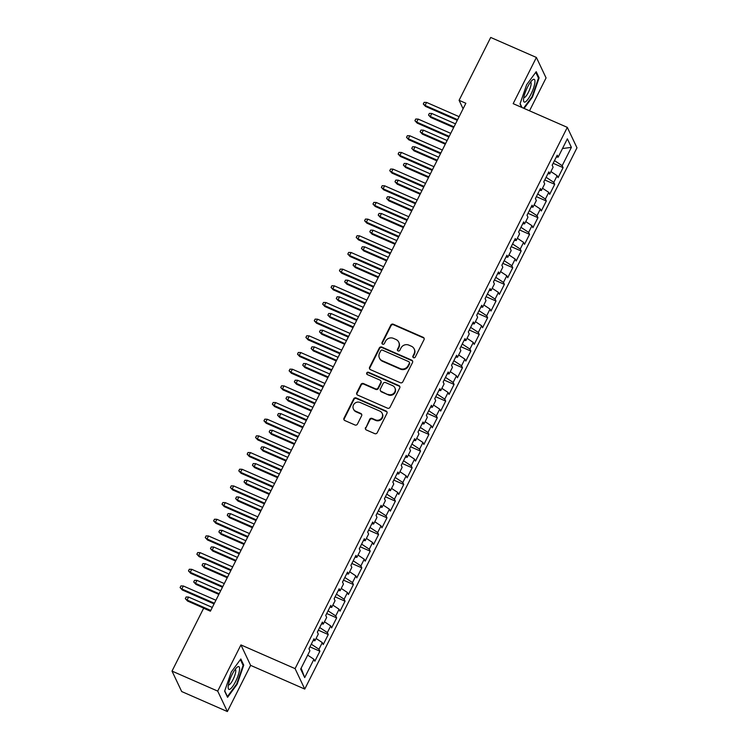 <?xml version="1.0" encoding="UTF-8"?>
<svg xmlns="http://www.w3.org/2000/svg" width="749" height="749" viewBox="0 0 749 749"><rect width="100%" height="100%" fill="white"/><g stroke="black" fill="none" stroke-linecap="round" stroke-linejoin="round"><path stroke-width="1.12" d="M413.532 357.704A1.311 1.245 -25.3 0 0 415.264 357.067L424.018 339.672A1.873 1.77 -25.3 0 0 423.176 337.312L393.281 324.214A1.873 1.77 -25.3 0 0 390.791 325.132L382.046 342.518A1.311 1.245 -25.3 0 0 382.636 344.175A1.311 1.245 -25.3 0 0 384.377 343.538L385.51 341.282A5.992 5.674 -25.3 0 1 393.459 338.379L395.949 339.466A5.992 5.674 -25.3 0 1 398.627 347.03L397.494 349.287A1.311 1.245 -25.3 0 0 398.084 350.935A1.311 1.245 -25.3 0 0 399.826 350.298L400.949 348.051A5.992 5.674 -25.3 0 1 408.898 345.139L411.398 346.235A5.992 5.674 -25.3 0 1 414.075 353.8L412.942 356.047A1.311 1.245 -25.3 0 0 413.532 357.704M365.503 427.595A1.873 1.77 -25.3 0 0 366.345 429.963L374.734 433.634A1.873 1.77 -25.3 0 0 377.215 432.725L386.933 413.411A1.873 1.77 -25.3 0 0 386.091 411.051L356.196 397.953A1.873 1.77 -25.3 0 0 353.706 398.861L343.997 418.176A1.873 1.77 -25.3 0 0 344.83 420.545L354.97 424.983A1.873 1.77 -25.3 0 0 357.451 424.065L361.608 415.807A1.873 1.77 -25.3 0 0 360.765 413.439L355.747 411.238A5.009 4.737 -25.3 0 1 354.511 403.552A5.009 4.737 -25.3 0 1 360.147 402.485L379.827 411.098A5.009 4.737 -25.3 0 1 381.063 418.794A5.009 4.737 -25.3 0 1 375.427 419.861L372.15 418.419A1.873 1.77 -25.3 0 0 369.66 419.328L365.765 428.147A1.873 1.77 -25.3 0 0 365.634 429.392M217.706 691.102L227.378 711.55L250.606 665.365L240.935 644.917L217.706 691.102L172.017 671.095L203.634 608.235L210.403 611.193L465.859 103.278L459.09 100.31L463.088 108.774M240.935 644.917L295.087 668.632L567.311 127.367L576.983 147.806L304.759 689.071L295.087 668.632M529.515 110.815L546.068 77.905L536.396 57.458L513.168 103.652L567.311 127.367M536.396 57.458L490.707 37.45L459.09 100.31M400.331 382.73A1.873 1.77 -25.3 0 0 402.822 381.821L412.53 362.507A1.873 1.77 -25.3 0 0 411.697 360.147L381.793 347.049A1.873 1.77 -25.3 0 0 379.312 347.957L369.594 367.272A1.873 1.77 -25.3 0 0 370.437 369.641L400.331 382.73M399.732 387.963L390.014 407.278A1.873 1.77 -25.3 0 1 387.533 408.186L357.638 395.088A1.873 1.77 -25.3 0 1 356.796 392.729L360.952 384.462A1.873 1.77 -25.3 0 1 363.443 383.554L375.567 388.862A1.873 1.77 -25.3 0 0 378.048 387.954L380.801 382.467A1.873 1.77 -25.3 0 0 379.968 380.108L367.347 374.575A1.311 1.245 -25.3 0 1 367.019 372.562A1.311 1.245 -25.3 0 1 368.499 372.281L398.889 385.595A1.873 1.77 -25.3 0 1 399.732 387.963M553.155 163.291L563.098 167.645L562.171 165.688L571.393 147.347L567.368 138.837L558.145 157.178L557.219 155.212L552.182 165.22L553.108 167.177L549.757 173.852L548.83 171.886L543.793 181.895L544.72 183.851L541.368 190.527L540.441 188.561L535.413 198.569L536.34 200.526L532.979 207.201L532.052 205.235L527.024 215.244L527.951 217.21L524.6 223.876L523.673 221.91L518.636 231.918L519.563 233.885L516.211 240.551L515.284 238.585L510.247 248.593L511.174 250.559L507.822 257.225L506.895 255.259L501.867 265.268L502.794 267.234L499.433 273.9L498.506 271.943L493.479 281.942L494.406 283.908L491.054 290.575L490.118 288.618L485.09 298.617L486.017 300.583L482.665 307.249L481.738 305.292L476.701 315.292L477.628 317.258L474.276 323.924L473.349 321.967L468.312 331.966L469.248 333.932L465.887 340.598L464.96 338.642L459.933 348.641L460.86 350.607L457.508 357.273L456.572 355.316L451.544 365.315L452.471 367.282L449.119 373.948L448.192 371.991L443.155 381.99L444.082 383.956L440.73 390.622L439.803 388.665L434.766 398.665L435.703 400.631L432.342 407.297L431.415 405.34L426.387 415.339L427.314 417.305L423.953 423.971L423.026 422.015L417.998 432.014L418.925 433.98L415.573 440.646L414.646 438.689L409.609 448.688L410.536 450.655L407.184 457.321L406.258 455.364L401.221 465.363L402.147 467.329L398.796 473.995L397.869 472.039L392.841 482.038L393.768 484.004L390.407 490.67L389.48 488.713L384.452 498.722L385.379 500.678L382.027 507.345L381.101 505.388L376.064 515.396L376.99 517.353L373.639 524.019L372.712 522.062L367.675 532.071L368.602 534.028L365.25 540.703L364.323 538.737L359.295 548.745L360.222 550.702L356.861 557.378L355.934 555.412L350.906 565.42L351.833 567.377L348.482 574.052L347.545 572.086L342.518 582.095L343.445 584.051L340.093 590.727L339.166 588.761L334.129 598.769L335.056 600.726L331.704 607.402L330.777 605.435L325.74 615.444L326.676 617.401L323.315 624.076L322.388 622.11L317.361 632.119L318.288 634.075L314.936 640.751L314 638.785L308.972 648.793L309.899 650.75L300.677 669.091L304.703 677.602L301.145 668.164M563.098 167.645L558.061 177.653L557.134 175.687L553.783 182.363L546.115 177.288M544.766 179.966L554.709 184.32L553.783 182.363M554.709 184.32L549.682 194.328L548.745 192.362L545.394 199.037L537.726 193.963M536.378 196.641L546.321 200.994L545.394 199.037M546.321 200.994L541.293 211.003L540.366 209.037L537.005 215.712L529.346 210.638M527.989 213.315L537.932 217.669L537.005 215.712M537.932 217.669L532.904 227.677L531.977 225.711L528.625 232.387L520.958 227.312M519.609 229.99L529.552 234.343L528.625 232.387M529.552 234.343L524.515 244.352L523.588 242.386L520.237 249.061L512.569 243.987M511.221 246.664L521.164 251.018L520.237 249.061M521.164 251.018L516.136 261.026L515.2 259.06L511.848 265.736L504.18 260.661M502.832 263.339L512.775 267.693L511.848 265.736M512.775 267.693L507.747 277.701L506.82 275.744L503.459 282.41L495.791 277.336M494.443 280.014L504.386 284.367L503.459 282.41M504.386 284.367L499.358 294.376L498.431 292.419L495.08 299.085L487.412 294.011M486.064 296.688L496.007 301.042L495.08 299.085M496.007 301.042L490.969 311.05L490.043 309.094L486.691 315.76L479.023 310.685M477.675 313.363L487.618 317.726L486.691 315.76M487.618 317.726L482.581 327.725L481.654 325.768L478.302 332.434L470.634 327.36M469.286 330.037L479.229 334.4L478.302 332.434M479.229 334.4L474.201 344.4L473.274 342.443L469.913 349.109L462.245 344.034M460.897 346.712L470.84 351.075L469.913 349.109M470.84 351.075L465.812 361.074L464.886 359.117L461.524 365.784L453.866 360.709M452.508 363.387L462.461 367.75L461.524 365.784M462.461 367.75L457.424 377.749L456.497 375.792L453.145 382.458L445.477 377.384M444.129 380.061L454.072 384.424L453.145 382.458M454.072 384.424L449.035 394.423L448.108 392.467L444.756 399.133L437.088 394.058M435.74 396.736L445.683 401.099L444.756 399.133M445.683 401.099L440.655 411.098L439.729 409.141L436.367 415.807L428.7 410.733M427.351 413.42L437.294 417.773L436.367 415.807M437.294 417.773L432.267 427.773L431.34 425.816L427.979 432.482L420.32 427.407M418.963 430.095L428.915 434.448L427.979 432.482M428.915 434.448L423.878 444.447L422.951 442.49L419.599 449.157L411.931 444.082M410.583 446.769L420.526 451.123L419.599 449.157M420.526 451.123L415.489 461.122L414.562 459.165L411.21 465.831L403.542 460.757M402.194 463.444L412.137 467.797L411.21 465.831M412.137 467.797L407.11 477.796L406.173 475.84L402.822 482.506L395.154 477.431M393.805 480.118L403.748 484.472L402.822 482.506M403.748 484.472L398.721 494.471L397.794 492.514L394.433 499.18L386.774 494.106M385.417 496.793L395.36 501.147L394.433 499.18M395.36 501.147L390.332 511.146L389.405 509.189L386.053 515.855L378.385 510.781M377.037 513.468L386.98 517.821L386.053 515.855M386.98 517.821L381.943 527.82L381.016 525.864L377.665 532.53L369.997 527.455M368.648 530.142L378.591 534.496L377.665 532.53M378.591 534.496L373.564 544.504L372.627 542.538L369.276 549.204L361.608 544.13M360.26 546.817L370.203 551.17L369.276 549.204M370.203 551.17L365.175 561.179L364.248 559.213L360.887 565.879L353.219 560.804M351.871 563.491L361.814 567.845L360.887 565.879M361.814 567.845L356.786 577.854L355.859 575.887L352.507 582.553L344.84 577.479M343.491 580.166L353.434 584.52L352.507 582.553M353.434 584.52L348.397 594.528L347.47 592.562L344.119 599.228L336.451 594.154M335.103 596.841L345.046 601.194L344.119 599.228M345.046 601.194L340.009 611.203L339.082 609.237L335.73 615.912L328.062 610.828M326.714 613.515L336.657 617.869L335.73 615.912M336.657 617.869L331.629 627.877L330.702 625.911L327.341 632.587L319.673 627.503M318.325 630.19L328.268 634.543L327.341 632.587M328.268 634.543L323.24 644.552L322.313 642.586L318.952 649.261L311.294 644.177M309.936 646.864L319.889 651.218L318.952 649.261M319.889 651.218L314.852 661.227L313.925 659.26L304.703 677.602M314.936 640.751L313.138 640.507M313.925 659.26L307.699 655.141M323.315 624.076L321.527 623.833M322.313 642.586L316.078 638.466M331.704 607.402L329.906 607.158M330.702 625.911L324.467 621.782M340.093 590.727L338.295 590.484M339.082 609.237L332.856 605.108M348.482 574.052L346.684 573.809M347.47 592.562L341.244 588.433M356.861 557.378L355.073 557.134M355.859 575.887L349.624 571.759M365.25 540.703L363.452 540.46M364.248 559.213L358.013 555.084M373.639 524.019L371.841 523.785M372.627 542.538L366.401 538.409M382.027 507.345L380.23 507.11M381.016 525.864L374.79 521.735M390.407 490.67L388.619 490.436M389.405 509.189L383.17 505.06M398.796 473.995L396.998 473.761M397.794 492.514L391.558 488.385M407.184 457.321L405.387 457.087M406.173 475.84L399.947 471.711M415.573 440.646L413.776 440.412M414.562 459.165L408.336 455.036M423.953 423.971L422.164 423.737M422.951 442.49L416.725 438.362M432.342 407.297L430.544 407.063M431.34 425.816L425.104 421.687M440.73 390.622L438.933 390.388M439.729 409.141L433.493 405.012M449.119 373.948L447.322 373.714M448.108 392.467L441.882 388.338M457.508 357.273L455.71 357.039M456.497 375.792L450.271 371.663M465.887 340.598L464.099 340.364M464.886 359.117L458.65 354.989M474.276 323.924L472.479 323.69M473.274 342.443L467.039 338.314M482.665 307.249L480.867 307.015M481.654 325.768L475.428 321.639M491.054 290.575L489.256 290.34M490.043 309.094L483.817 304.965M499.433 273.9L497.645 273.666M498.431 292.419L492.196 288.29M507.822 257.225L506.024 256.991M506.82 275.744L500.585 271.615M516.211 240.551L514.413 240.317M515.2 259.06L508.974 254.941M524.6 223.876L522.802 223.642M523.588 242.386L517.362 238.266M532.979 207.201L531.191 206.967M531.977 225.711L525.742 221.592M541.368 190.527L539.57 190.293M540.366 209.037L534.131 204.917M549.757 173.852L547.959 173.618M548.745 192.362L542.519 188.242M558.145 157.178L556.348 156.944M557.134 175.687L550.908 171.568M172.017 671.095L181.689 691.542L227.378 711.55M250.606 665.365L304.759 689.071M571.393 147.347L562.49 148.536M562.171 165.688L554.503 160.604M524.103 108.436L532.483 97.014L539.121 77.849L536.209 71.689L526.659 84.703L520.021 103.877L521.679 107.379M243.743 665.14L240.832 658.98L231.282 671.993L224.644 691.158L227.565 697.319L237.105 684.305L243.743 665.14L242.788 664.719M413.092 357.376A1.311 1.245 -25.3 0 1 413.205 356.599L414.337 354.352A5.992 5.674 -25.3 0 0 414.431 349.465L414.169 348.912M398.73 342.143L398.983 342.696A5.992 5.674 -25.3 0 1 398.889 347.583L397.756 349.839A1.311 1.245 -25.3 0 0 397.644 350.607M424.149 338.436A1.873 1.77 -25.3 0 0 423.438 337.865L393.543 324.766A1.873 1.77 -25.3 0 0 391.053 325.684L382.308 343.07A1.311 1.245 -25.3 0 0 382.196 343.847M412.671 361.271A1.873 1.77 -25.3 0 0 411.95 360.7L382.056 347.602A1.873 1.77 -25.3 0 0 379.574 348.51L369.856 367.825A1.873 1.77 -25.3 0 0 369.725 369.07M409.3 363.293A1.311 1.245 -25.3 0 0 408.711 361.636L382.467 350.139A1.311 1.245 -25.3 0 0 380.735 350.775L379.537 353.154A5.992 5.674 -25.3 0 0 382.215 360.718L400.153 368.574A5.992 5.674 -25.3 0 0 408.102 365.662L409.3 363.293L409.563 363.845A1.311 1.245 -25.3 0 0 409.581 362.778L409.319 362.226M379.443 358.041L379.696 358.593A5.992 5.674 -25.3 0 0 382.477 361.271L382.215 360.718M409.563 363.845L408.364 366.214A5.992 5.674 -25.3 0 1 400.415 369.126L382.477 361.271M380.838 380.941L381.101 381.494A1.873 1.77 -25.3 0 1 381.063 383.02L378.311 388.506A1.873 1.77 -25.3 0 1 375.829 389.414L363.696 384.106A1.873 1.77 -25.3 0 0 361.215 385.014L357.058 393.281A1.873 1.77 -25.3 0 0 356.927 394.517M399.863 386.718A1.873 1.77 -25.3 0 0 399.151 386.147L368.761 372.833A1.311 1.245 -25.3 0 0 366.907 374.247M388.141 394.367A5.009 4.737 -25.3 0 0 394.873 387.851A5.009 4.737 -25.3 0 0 392.551 385.613L385.613 382.58A1.873 1.77 -25.3 0 0 383.132 383.488L380.37 388.965A1.873 1.77 -25.3 0 0 381.213 391.334L388.403 394.92A5.009 4.737 -25.3 0 0 395.135 388.403L394.873 387.851M380.342 390.501L380.604 391.053A1.873 1.77 -25.3 0 0 381.475 391.886L381.213 391.334M388.403 394.92L381.475 391.886M382.159 413.336L382.421 413.888A5.009 4.737 -25.3 0 1 375.689 420.414L372.412 418.972A1.873 1.77 -25.3 0 0 369.922 419.88L365.765 428.147M353.425 409.001L353.687 409.553A5.009 4.737 -25.3 0 0 356.009 411.791L355.747 411.238M361.739 414.562A1.873 1.77 -25.3 0 0 361.027 413.991L356.009 411.791M387.064 412.175A1.873 1.77 -25.3 0 0 386.353 411.604L356.458 398.505A1.873 1.77 -25.3 0 0 353.968 399.414L344.259 418.728A1.873 1.77 -25.3 0 0 344.119 419.964M531.968 96.79L532.483 97.014M538.166 77.428L539.121 77.849M236.6 684.08L237.105 684.305M430.759 117.471L428.531 115.065L429.364 113.399L431.798 113.474L430.291 116.479L430.759 117.471L453.669 127.508M428.531 115.065L430.291 116.479L453.997 126.862M431.798 113.474L455.504 123.857M457.611 119.681L425.058 105.422L425.535 106.424L423.297 104.017L425.058 105.422L426.565 102.426L459.118 116.675M425.535 106.424L457.283 120.327M423.297 104.017L424.14 102.351L426.565 102.426M422.37 134.146L420.142 131.74L420.975 130.073L423.41 130.148L421.902 133.153L422.37 134.146L445.29 144.183M420.142 131.74L421.902 133.153L445.608 143.536M423.41 130.148L447.116 140.531M413.982 150.821L411.753 148.414L412.596 146.748L415.021 146.823L413.514 149.828L413.982 150.821L436.901 160.857M411.753 148.414L413.514 149.828L437.219 160.211M415.021 146.823L438.736 157.206M449.222 136.355L416.669 122.096L417.146 123.098L414.918 120.692L416.669 122.096L418.185 119.1L450.729 133.35M417.146 123.098L448.894 137.001M414.918 120.692L415.751 119.025L418.185 119.1M440.833 153.03L408.289 138.771L408.757 139.773L406.529 137.367L408.289 138.771L409.797 135.775L442.341 150.025M408.757 139.773L440.506 153.676M406.529 137.367L407.362 135.7L409.797 135.775M525.367 101.892A12.396 3.062 113.7 0 0 533.428 88.401A12.396 3.062 113.7 0 0 533.11 79.525A12.396 3.062 113.7 0 0 532.455 79.984A12.396 3.062 113.7 0 0 526.425 89.477A12.396 3.062 113.7 0 0 523.532 100.347A12.396 3.062 113.7 0 0 525.367 101.892M523.785 97.585A8.482 2.097 113.7 0 0 523.832 97.604A8.482 2.097 113.7 0 0 524.581 97.492A8.482 2.097 113.7 0 0 529.655 89.459A8.482 2.097 113.7 0 0 530.638 82.062A8.482 2.097 113.7 0 0 530.592 82.044M535.75 72.316L538.484 78.102L532.052 96.677L523.588 108.212M521.959 107.5L520.115 103.605M229.99 689.183A12.396 3.062 113.7 0 0 238.06 675.692A12.396 3.062 113.7 0 0 237.733 666.816A12.396 3.062 113.7 0 0 237.077 667.275A12.396 3.062 113.7 0 0 231.048 676.768A12.396 3.062 113.7 0 0 228.155 687.638A12.396 3.062 113.7 0 0 229.99 689.183M228.408 684.876A8.482 2.097 113.7 0 0 228.454 684.895A8.482 2.097 113.7 0 0 229.203 684.783A8.482 2.097 113.7 0 0 234.287 676.75A8.482 2.097 113.7 0 0 235.261 669.353A8.482 2.097 113.7 0 0 235.214 669.334M240.373 659.607L243.107 665.393L236.684 683.968L227.424 696.579L224.737 690.896M405.602 167.495L403.365 165.089L404.207 163.422L406.641 163.497L405.125 166.503L405.602 167.495L428.512 177.532M403.365 165.089L405.125 166.503L428.84 176.886M406.641 163.497L430.347 173.88M397.213 184.17L394.985 181.764L395.818 180.097L398.253 180.172L396.745 183.177L397.213 184.17L420.123 194.206M394.985 181.764L396.745 183.177L420.451 193.56M398.253 180.172L421.959 190.555M432.445 169.705L399.9 155.455L400.369 156.447L398.14 154.041L399.9 155.455L401.408 152.45L433.961 166.699M400.369 156.447L432.126 170.351M398.14 154.041L398.983 152.375L401.408 152.45M424.065 186.379L391.512 172.13L391.98 173.122L389.752 170.716L391.512 172.13L393.019 169.124L425.572 183.383M391.98 173.122L423.737 187.025M389.752 170.716L390.594 169.049L393.019 169.124M388.825 200.844L386.596 198.438L387.43 196.772L389.864 196.847L388.357 199.852L388.825 200.844L411.735 210.881M386.596 198.438L388.357 199.852L412.062 210.235M389.864 196.847L413.57 207.23M415.676 203.054L383.123 188.804L383.6 189.797L381.363 187.39L383.123 188.804L384.64 185.799L417.184 200.058M383.6 189.797L415.349 203.7M381.363 187.39L382.205 185.724L384.64 185.799M380.436 217.519L378.208 215.113L379.05 213.446L381.475 213.521L379.968 216.527L380.436 217.519L403.355 227.556M378.208 215.113L379.968 216.527L403.674 226.91M381.475 213.521L405.19 223.904M407.287 219.729L374.743 205.479L375.212 206.471L372.983 204.065L374.743 205.479L376.251 202.473L408.795 216.733M375.212 206.471L406.96 220.375M372.983 204.065L373.817 202.399L376.251 202.473M372.056 234.194L369.819 231.787L370.661 230.121L373.096 230.196L371.579 233.201L372.056 234.194L394.966 244.23M369.819 231.787L371.579 233.201L395.294 243.584M373.096 230.196L396.801 240.588M398.899 236.403L366.355 222.153L366.823 223.146L364.594 220.74L366.355 222.153L367.862 219.148L400.415 233.407M366.823 223.146L398.58 237.049M364.594 220.74L365.437 219.073L367.862 219.148M363.668 250.868L361.439 248.471L362.273 246.796L364.707 246.87L363.199 249.876L363.668 250.868L386.578 260.905M361.439 248.471L363.199 249.876L386.905 260.259M364.707 246.87L388.413 257.263M390.519 253.078L357.966 238.828L358.434 239.82L356.206 237.414L357.966 238.828L359.473 235.823L392.027 250.082M358.434 239.82L390.192 253.724M356.206 237.414L357.048 235.748L359.473 235.823M355.279 267.543L353.051 265.146L353.884 263.47L356.318 263.554L354.811 266.55L355.279 267.543L378.189 277.579M353.051 265.146L354.811 266.55L378.517 276.933M356.318 263.554L380.024 273.937M382.13 269.752L349.577 255.503L350.055 256.495L347.817 254.089L349.577 255.503L351.094 252.497L383.638 266.756M350.055 256.495L381.803 270.398M347.817 254.089L348.659 252.422L351.094 252.497M346.89 284.217L344.662 281.821L345.504 280.145L347.929 280.229L346.422 283.225L346.89 284.217L369.809 294.254M344.662 281.821L346.422 283.225L370.128 293.608M347.929 280.229L371.644 290.612M373.742 286.427L341.198 272.177L341.666 273.17L339.437 270.764L341.198 272.177L342.705 269.172L375.249 283.431M341.666 273.17L373.414 287.073M339.437 270.764L340.271 269.097L342.705 269.172M338.501 300.892L336.273 298.495L337.116 296.829L339.54 296.904L338.033 299.9L338.501 300.892L361.421 310.929M336.273 298.495L338.033 299.9L361.748 310.283M339.54 296.904L363.256 307.287M365.353 303.102L332.809 288.852L333.277 289.844L331.049 287.438L332.809 288.852L334.316 285.846L366.87 300.106M333.277 289.844L365.035 303.748M331.049 287.438L331.882 285.772L334.316 285.846M330.122 317.567L327.884 315.17L328.727 313.503L331.161 313.578L329.644 316.574L330.122 317.567L353.032 327.603M327.884 315.17L329.644 316.574L353.359 326.957M331.161 313.578L354.867 323.961M356.973 319.776L324.42 305.526L324.888 306.519L322.66 304.113L324.42 305.526L325.927 302.521L358.481 316.78M324.888 306.519L356.646 320.422M322.66 304.113L323.502 302.446L325.927 302.521M321.733 334.241L319.505 331.844L320.338 330.178L322.772 330.253L321.265 333.249L321.733 334.241L344.643 344.278M319.505 331.844L321.265 333.249L344.971 343.632M322.772 330.253L346.478 340.636M348.585 336.451L316.031 322.201L316.509 323.193L314.271 320.787L316.031 322.201L317.548 319.196L350.092 333.455M316.509 323.193L348.257 337.097M314.271 320.787L315.114 319.121L317.548 319.196M313.344 350.916L311.116 348.519L311.959 346.853L314.383 346.927L312.876 349.923L313.344 350.916L336.264 360.952M311.116 348.519L312.876 349.923L336.582 360.306M314.383 346.927L338.099 357.31M340.196 353.125L307.652 338.876L308.12 339.868L305.892 337.462L307.652 338.876L309.159 335.87L341.703 350.129M308.12 339.868L339.868 353.771M305.892 337.462L306.725 335.795L309.159 335.87M304.955 367.6L302.727 365.194L303.57 363.527L305.995 363.602L304.487 366.598L304.955 367.6L327.875 377.627M302.727 365.194L304.487 366.598L328.202 376.981M305.995 363.602L329.71 373.985M331.807 369.8L299.263 355.55L299.731 356.543L297.503 354.137L299.263 355.55L300.77 352.545L333.314 366.804M299.731 356.543L331.489 370.446M297.503 354.137L298.336 352.47L300.77 352.545M296.576 384.274L294.338 381.868L295.181 380.202L297.615 380.277L296.098 383.273L296.576 384.274L319.486 394.302M294.338 381.868L296.098 383.273L319.814 393.656M297.615 380.277L321.321 390.66M323.418 386.475L290.874 372.225L291.342 373.217L289.114 370.811L290.874 372.225L292.382 369.22L324.935 383.479M291.342 373.217L323.1 387.121M289.114 370.811L289.957 369.145L292.382 369.22M288.187 400.949L285.959 398.543L286.792 396.876L289.226 396.951L287.719 399.947L288.187 400.949L311.097 410.976M285.959 398.543L287.719 399.947L311.425 410.33M289.226 396.951L312.932 407.334M315.039 403.149L282.485 388.9L282.963 389.892L280.725 387.486L282.485 388.9L283.993 385.894L316.546 400.153M282.963 389.892L314.711 403.795M280.725 387.486L281.568 385.819L283.993 385.894M279.798 417.624L277.57 415.218L278.403 413.551L280.838 413.626L279.33 416.622L279.798 417.624L302.718 427.651M277.57 415.218L279.33 416.622L303.036 427.005M280.838 413.626L304.543 424.009M306.65 419.833L274.097 405.574L274.574 406.567L272.346 404.16L274.097 405.574L275.613 402.569L308.157 416.828M274.574 406.567L306.322 420.479M272.346 404.16L273.179 402.494L275.613 402.569M271.41 434.298L269.181 431.892L270.024 430.226L272.449 430.301L270.941 433.297L271.41 434.298L294.329 444.326M269.181 431.892L270.941 433.297L294.647 443.68M272.449 430.301L296.164 440.684M298.261 436.508L265.717 422.249L266.185 423.241L263.957 420.835L265.717 422.249L267.224 419.243L299.769 433.502M266.185 423.241L297.933 437.154M263.957 420.835L264.79 419.168L267.224 419.243M263.03 450.973L260.792 448.567L261.635 446.9L264.069 446.975L262.553 449.971L263.03 450.973L285.94 461.01M260.792 448.567L262.553 449.971L286.268 460.354M264.069 446.975L287.775 457.358M289.872 453.182L257.328 438.923L257.796 439.916L255.568 437.519L257.328 438.923L258.836 435.918L291.389 450.177M257.796 439.916L289.554 453.828M255.568 437.519L256.411 435.843L258.836 435.918M254.641 467.648L252.413 465.241L253.246 463.575L255.681 463.65L254.173 466.646L254.641 467.648L277.551 477.684M252.413 465.241L254.173 466.646L277.879 477.038M255.681 463.65L279.386 474.033M281.493 469.857L248.94 455.598L249.408 456.59L247.179 454.194L248.94 455.598L250.447 452.593L283 466.852M249.408 456.59L281.165 470.503M247.179 454.194L248.022 452.518L250.447 452.593M246.252 484.322L244.024 481.916L244.857 480.249L247.292 480.324L245.784 483.32L246.252 484.322L269.163 494.359M244.024 481.916L245.784 483.32L269.49 493.713M247.292 480.324L270.998 490.707M273.104 486.532L240.551 472.273L241.028 473.265L238.791 470.868L240.551 472.273L242.067 469.277L274.611 483.526M241.028 473.265L272.776 487.178M238.791 470.868L239.633 469.192L242.067 469.277M237.864 500.997L235.635 498.591L236.478 496.924L238.903 496.999L237.396 500.004L237.864 500.997L260.783 511.033M235.635 498.591L237.396 500.004L261.101 510.387M238.903 496.999L262.618 507.382M264.715 503.206L232.171 488.947L232.639 489.94L230.411 487.543L232.171 488.947L233.679 485.951L266.223 500.201M232.639 489.94L264.388 503.852M230.411 487.543L231.244 485.867L233.679 485.951M229.484 517.671L227.247 515.265L228.089 513.599L230.523 513.674L229.007 516.679L229.484 517.671L252.394 527.708M227.247 515.265L229.007 516.679L252.722 527.062M230.523 513.674L254.229 524.057M256.327 519.881L223.782 505.622L224.251 506.614L222.022 504.217L223.782 505.622L225.29 502.626L257.843 516.876M224.251 506.614L256.008 520.527M222.022 504.217L222.865 502.551L225.29 502.626M221.095 534.346L218.867 531.94L219.7 530.273L222.135 530.348L220.627 533.354L221.095 534.346L244.005 544.383M218.867 531.94L220.627 533.354L244.333 543.737M222.135 530.348L245.841 540.731M247.947 536.556L215.394 522.296L215.862 523.289L213.634 520.892L215.394 522.296L216.901 519.3L249.454 533.55M215.862 523.289L247.619 537.202M213.634 520.892L214.476 519.226L216.901 519.3M212.707 551.021L210.478 548.614L211.312 546.948L213.746 547.023L212.239 550.028L212.707 551.021L235.617 561.057M210.478 548.614L212.239 550.028L235.944 560.411M213.746 547.023L237.452 557.406M239.558 553.23L207.005 538.971L207.482 539.963L205.245 537.567L207.005 538.971L208.522 535.975L241.066 550.225M207.482 539.963L239.231 553.876M205.245 537.567L206.087 535.9L208.522 535.975M204.318 567.695L202.09 565.289L202.932 563.623L205.357 563.697L203.85 566.703L204.318 567.695L227.237 577.732M202.09 565.289L203.85 566.703L227.556 577.086M205.357 563.697L229.072 574.08M231.169 569.905L198.625 555.646L199.094 556.638L196.865 554.241L198.625 555.646L200.133 552.65L232.677 566.899M199.094 556.638L230.842 570.551M196.865 554.241L197.699 552.575L200.133 552.65M195.929 584.37L193.701 581.964L194.543 580.297L196.968 580.372L195.461 583.377L195.929 584.37L218.848 594.406M193.701 581.964L195.461 583.377L219.176 593.76M196.968 580.372L220.683 590.755M222.781 586.579L190.237 572.32L190.705 573.322L188.476 570.916L190.237 572.32L191.744 569.324L224.297 583.574M190.705 573.322L222.462 587.225M188.476 570.916L189.31 569.249L191.744 569.324M187.55 601.044L185.312 598.638L186.155 596.972L188.589 597.047L187.072 600.052L187.55 601.044L210.46 611.081M185.312 598.638L187.072 600.052L210.787 610.435M188.589 597.047L212.295 607.43M214.401 603.254L181.848 588.995L182.316 589.997L180.088 587.591L181.848 588.995L183.355 585.999L215.909 600.249M182.316 589.997L214.074 603.9M180.088 587.591L180.93 585.924L183.355 585.999M414.337 354.352L414.075 353.8M397.756 349.839L397.494 349.287M398.889 347.583L398.627 347.03M382.308 343.07L382.046 342.518M391.053 325.684L390.791 325.132M393.543 324.766L393.281 324.214M423.438 337.865L423.176 337.312M413.205 356.599L412.942 356.047M369.856 367.825L369.594 367.272M379.574 348.51L379.312 347.957M382.056 347.602L381.793 347.049M411.95 360.7L411.697 360.147M400.415 369.126L400.153 368.574M408.364 366.214L408.102 365.662M357.058 393.281L356.796 392.729M361.215 385.014L360.952 384.462M363.696 384.106L363.443 383.554M375.829 389.414L375.567 388.862M378.311 388.506L378.048 387.954M381.063 383.02L380.801 382.467M368.761 372.833L368.499 372.281M399.151 386.147L398.889 385.595M369.922 419.88L369.66 419.328M372.412 418.972L372.15 418.419M375.689 420.414L375.427 419.861M361.027 413.991L360.765 413.439M344.259 418.728L343.997 418.176M353.968 399.414L353.706 398.861M356.458 398.505L356.196 397.953M386.353 411.604L386.091 411.051"/></g></svg>
